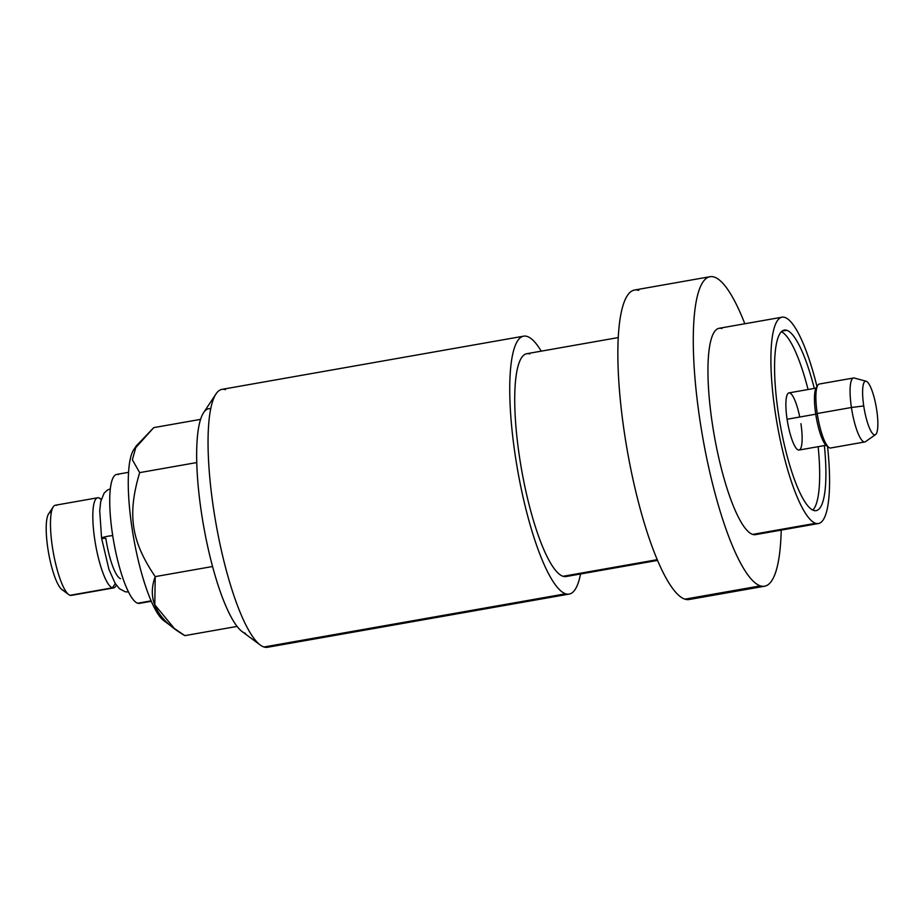 <?xml version="1.0" encoding="UTF-8"?>
<svg xmlns="http://www.w3.org/2000/svg" width="924" height="924" viewBox="0 0 924 924"><rect width="100%" height="100%" fill="white"/><g stroke="black" fill="none" stroke-linecap="round" stroke-linejoin="round"><path stroke-width="1.39" d="M63.063 590.182A39.489 8.813 -100 0 1 47.886 548.671A39.489 8.813 -100 0 1 51.305 512.531M56.572 505.336A45.784 10.21 80 0 0 53.257 506.837A45.784 10.21 80 0 0 53.234 552.09A45.784 10.21 80 0 0 68.734 594.606A45.784 10.21 80 0 0 70.016 595.299A45.784 10.21 -100 0 1 52.784 549.457A45.784 10.21 -100 0 1 55.348 505.232L97.678 497.77A45.784 10.21 80 0 0 95.126 541.984A45.784 10.21 80 0 0 112.358 587.837L70.016 595.299L112.358 587.837A45.784 10.21 -100 0 1 94.722 539.35A45.784 10.21 -100 0 1 98.914 497.863A45.784 10.21 80 0 0 97.678 497.77M68.734 594.606L61.954 589.593A39.489 8.813 -100 0 1 48.579 552.91A39.489 8.813 -100 0 1 48.602 513.871L53.257 506.837M101.224 499.468A45.784 10.21 80 0 0 98.914 497.863L101.201 499.549L98.914 497.863A45.784 10.21 -100 0 1 100.196 498.556L101.259 499.341M115.327 583.622L112.358 587.837L115.327 583.622M116.401 585.227L115.673 586.324A45.784 10.21 -100 0 1 112.358 587.837A45.784 10.21 80 0 0 113.583 587.93L71.24 595.403A45.784 10.21 -100 0 1 70.016 595.299A45.784 10.21 80 0 0 72.361 594.883M128.517 591.984L125.306 591.81L119.45 588.703L115.13 583.298L108.951 569.45L101.571 538.115A8.189 0.936 -8.5 0 1 112.705 535.585A8.189 0.936 171.5 0 0 101.571 538.115A8.189 0.936 171.5 0 0 105.844 538.299A38.127 8.512 80 0 0 120.536 578.678M141.025 602.633A65.477 14.611 -100 0 1 137.676 603.233A65.477 14.611 -100 0 1 112.451 533.899A65.477 14.611 -100 0 1 118.445 474.555M151.293 601.281L139.432 603.372A65.477 14.611 -100 0 1 137.676 603.233L151.12 600.854L137.676 603.233A65.477 14.611 -100 0 1 113.028 537.664A65.477 14.611 -100 0 1 116.69 474.416L128.563 472.326M166.285 621.991A89.085 19.878 -100 0 1 133.945 539.708A89.085 19.878 -100 0 1 134.846 448.371M175.479 629.313L163.779 620.651A89.085 19.878 -100 0 1 133.633 537.907A89.085 19.878 -100 0 1 133.657 449.849L136.637 445.356M134.488 449.076L153.742 427.627L136.221 445.992L132.363 459.759L139.663 472.626C127.189 514.633 131.127 541.025 155.209 576.622L154.805 604.839L174.301 628.424L184.835 635.631L237.087 626.414L184.835 635.631C156.687 619.172 146.812 599.503 155.209 576.622L212.555 566.516L155.209 576.622C131.127 541.025 127.189 514.633 139.663 472.626L196.754 462.554L139.663 472.626M153.742 427.627L200.577 419.369L153.742 427.627M245.391 633.356A114.183 25.479 -100 0 1 201.755 514.784A114.183 25.479 -100 0 1 210.73 408.697M260.268 645.021L242.18 631.635A114.183 25.479 -100 0 1 203.534 525.583A114.183 25.479 -100 0 1 203.58 412.705L215.997 393.947A130.942 29.21 80 0 0 215.95 523.4A130.942 29.21 80 0 0 260.268 645.021A130.942 29.21 80 0 0 263.941 646.996A130.942 29.21 80 0 0 270.651 645.807M569.149 594.086A130.942 29.21 80 0 0 580.538 573.989A130.942 29.21 -100 0 1 565.638 593.797A130.942 29.21 -100 0 1 515.188 455.128A130.942 29.21 -100 0 1 527.177 336.452A130.942 29.21 -100 0 1 541.245 351.155A130.942 29.21 80 0 0 527.177 336.452A130.942 29.21 80 0 0 523.665 336.163A130.942 29.21 80 0 0 516.366 462.658A130.942 29.21 80 0 0 565.638 593.797L263.941 646.996L565.638 593.797A130.942 29.21 80 0 0 569.149 594.086L267.452 647.285A130.942 29.21 -100 0 1 263.941 646.996A130.942 29.21 -100 0 1 214.668 515.858A130.942 29.21 -100 0 1 221.979 389.362A130.942 29.21 -100 0 1 225.479 389.651A130.942 29.21 80 0 0 215.997 393.947M529.798 353.95A113.132 25.237 80 0 0 519.427 456.491A113.132 25.237 80 0 0 563.028 576.299A113.132 25.237 80 0 0 568.826 575.271M657.553 560.406L566.054 576.541A113.132 25.237 -100 0 1 563.028 576.299L657.241 559.678L563.028 576.299A113.132 25.237 -100 0 1 520.443 462.993A113.132 25.237 -100 0 1 526.761 353.707L618.248 337.572M692.988 597.747A157.138 35.054 -100 0 1 684.938 599.168A157.138 35.054 -100 0 1 624.393 432.767A157.138 35.054 -100 0 1 638.784 290.367M764.575 586.22L689.142 599.514A157.138 35.054 -100 0 1 684.938 599.168L760.36 585.874L684.938 599.168A157.138 35.054 -100 0 1 625.802 441.811A157.138 35.054 -100 0 1 634.569 290.021L709.99 276.715A157.138 35.054 80 0 0 701.224 428.505A157.138 35.054 80 0 0 760.36 585.874A157.138 35.054 80 0 0 764.575 586.22A157.138 35.054 80 0 0 781.207 530.099A157.138 35.054 -100 0 1 760.36 585.874A157.138 35.054 -100 0 1 699.814 419.473A157.138 35.054 -100 0 1 714.206 277.061A157.138 35.054 80 0 0 709.99 276.715M744.825 323.77A157.138 35.054 80 0 0 714.206 277.061A157.138 35.054 -100 0 1 744.825 323.77M721.898 328.528A104.759 23.366 80 0 0 712.3 423.469A104.759 23.366 80 0 0 752.667 534.407A104.759 23.366 80 0 0 758.038 533.46M818.433 523.527L755.474 534.638A104.759 23.366 -100 0 1 752.667 534.407L815.626 523.296L752.667 534.407A104.759 23.366 -100 0 1 713.247 429.498A104.759 23.366 -100 0 1 719.091 328.297L782.051 317.198A104.759 23.366 80 0 0 776.195 418.387A104.759 23.366 80 0 0 815.626 523.296A104.759 23.366 80 0 0 818.433 523.527A104.759 23.366 80 0 0 827.546 446.477A104.759 23.366 -100 0 1 815.626 523.296A104.759 23.366 -100 0 1 775.259 412.37A104.759 23.366 -100 0 1 784.857 317.429A104.759 23.366 80 0 0 782.051 317.198M816.966 386.498A104.759 23.366 80 0 0 784.857 317.429A104.759 23.366 -100 0 1 816.966 386.498M786.774 330.295A91.661 20.444 80 0 0 778.378 413.363A91.661 20.444 80 0 0 813.697 510.429A91.661 20.444 80 0 0 824.381 445.576A91.661 20.444 80 0 1 816.158 510.637A91.661 20.444 80 0 1 813.697 510.429A91.661 20.444 80 0 1 779.198 418.641A91.661 20.444 80 0 1 784.314 330.099A91.661 20.444 80 0 1 786.774 330.295L782.085 331.127L786.774 330.295A91.661 20.444 80 0 1 814.298 388.427A91.661 20.444 80 0 0 786.774 330.295M781.392 331.739A91.661 20.444 -100 0 1 808.061 389.524A91.661 20.444 -100 0 0 781.392 331.739M818.144 446.673A91.661 20.444 -100 0 1 812.843 510.094A91.661 20.444 -100 0 0 818.144 446.673M799.745 417.013A29.014 6.468 80 0 0 788.957 392.885A29.014 6.468 80 0 0 787.086 419.253A29.014 6.468 80 0 0 798.267 449.976A29.014 6.468 80 0 0 800.923 423.677M826.033 445.287L799.041 450.046A29.014 6.468 -100 0 1 787.086 419.253L815.742 414.195L787.086 419.253A29.014 6.468 -100 0 1 788.957 392.885L815.95 388.126M826.576 445.749A30.377 6.78 -100 0 1 815.719 414.044L817.232 413.525A32.479 7.242 80 0 0 828.828 447.424L826.576 445.749A30.377 6.78 -100 0 0 827.65 446.269A30.377 6.78 -100 0 1 815.719 414.044A30.377 6.78 -100 0 1 817.139 386.659M864.806 441.961L830.618 447.99A32.479 7.242 -100 0 1 817.232 413.525L851.42 407.496A32.479 7.242 80 0 0 864.806 441.961A32.479 7.242 80 0 0 865.569 441.614M851.42 407.496L817.232 413.525A32.479 7.242 -100 0 1 819.334 384.026L853.533 377.997A32.479 7.242 80 0 0 851.42 407.496A32.479 7.242 -100 0 1 854.296 378.031L866.146 381.242A27.235 6.075 80 0 0 863.732 405.948L851.42 407.496L863.732 405.948A27.235 6.075 -100 0 1 866.227 381.266A27.235 6.075 -100 0 1 876.726 410.106A27.235 6.075 -100 0 1 874.231 434.788A27.235 6.075 -100 0 1 863.732 405.948A27.235 6.075 80 0 0 875.559 434.592L865.522 441.649A32.479 7.242 -100 0 1 851.42 407.496M854.354 378.055A32.479 7.242 80 0 0 853.533 377.997M817.856 385.158A32.479 7.242 80 0 0 817.232 413.525L815.719 414.044A30.377 6.78 -100 0 1 816.308 387.502L817.856 385.158M101.571 538.115L99.711 510.66L100.728 501.536L104.089 493.185L107.334 490.136L110.326 488.854M221.979 389.362L523.665 336.163"/></g></svg>
